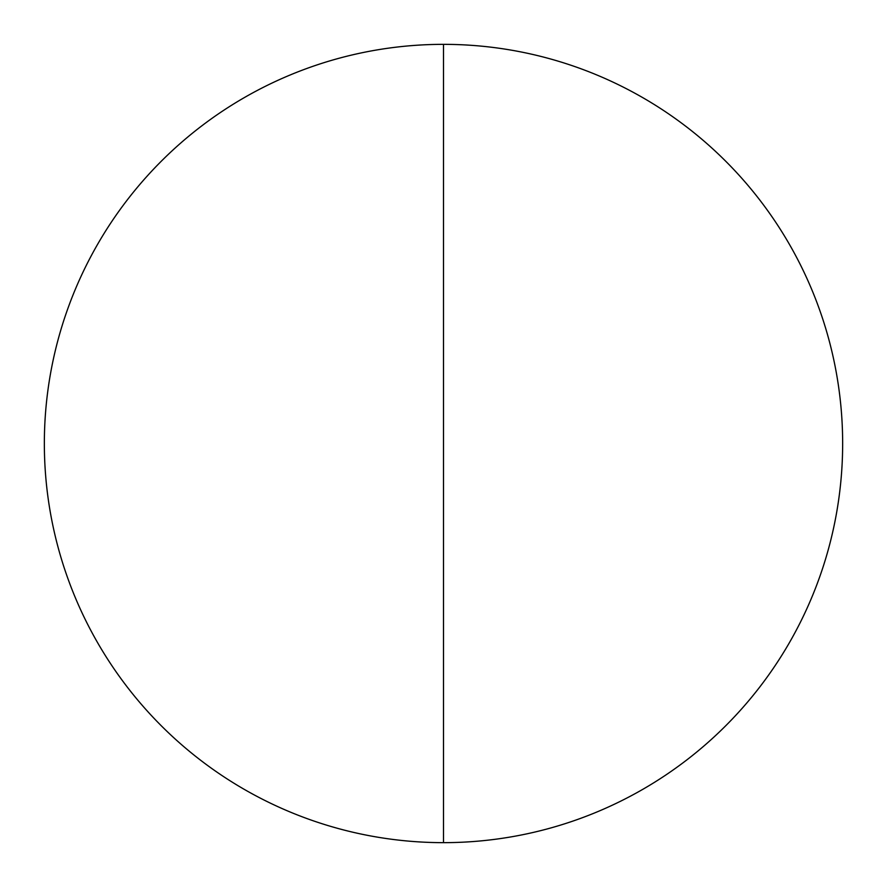 <?xml version="1.0" encoding="UTF-8"?>
<svg xmlns="http://www.w3.org/2000/svg" width="887" height="887" viewBox="0 0 887 887"><rect width="100%" height="100%" fill="white"/><g stroke="black" fill="none" stroke-linecap="round" stroke-linejoin="round"><path stroke-width="1.33" d="M443.5 842.65A399.15 399.15 0 0 1 44.35 443.5A399.15 399.15 0 0 1 443.5 44.35A399.15 399.15 0 0 1 842.65 443.5A399.15 399.15 0 0 1 443.5 842.65L443.5 44.35"/></g></svg>
